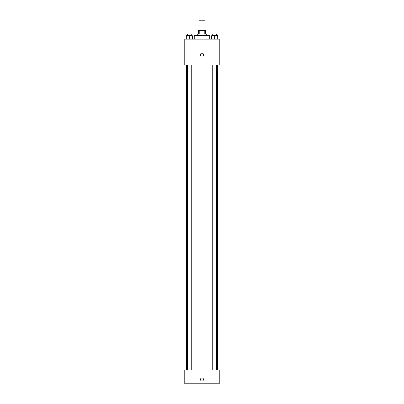 <?xml version="1.0" encoding="UTF-8"?>
<svg xmlns="http://www.w3.org/2000/svg" width="404" height="404" viewBox="0 0 404 404"><rect width="100%" height="100%" fill="white"/><g stroke="black" fill="none" stroke-linecap="round" stroke-linejoin="round"><path stroke-width="0.61" d="M205.015 30.537L205.015 20.2L198.985 20.2L198.985 30.537M199.788 33.986L199.788 30.537L198.556 30.537L198.556 33.986M199.788 30.537L205.444 30.537L205.444 33.986M204.212 33.986L204.212 30.537M197.692 35.709L197.692 33.986L206.308 33.986L206.308 35.709M209.757 39.158L209.757 35.709L194.243 35.709L194.243 39.158M184.769 39.158L219.231 39.158L219.231 65.004L184.769 65.004L184.769 39.158M202 56.171A1.51 1.51 0 0 1 200.692 53.909A1.51 1.51 0 0 1 203.308 53.909A1.51 1.51 0 0 1 202 56.171M184.769 370.014L219.231 370.014L219.231 383.8L184.769 383.8L184.769 370.014M202 380.997A1.51 1.51 0 0 1 200.692 378.74A1.51 1.51 0 0 1 203.308 378.74A1.51 1.51 0 0 1 202 380.997M211.666 39.158L211.666 35.709L217.7 35.709L217.7 39.158L217.7 35.709M214.681 39.158L214.681 35.709M216.62 35.709L216.62 33.986L212.746 33.986L212.746 35.709M186.3 39.158L186.3 35.709L192.334 35.709L192.334 39.158L192.334 35.709M189.319 39.158L189.319 35.709M191.254 35.709L191.254 33.986L187.38 33.986L187.38 35.709M217.509 370.014L217.509 65.004M186.491 370.014L186.491 65.004M212.746 65.004L212.746 370.014M216.62 65.004L216.62 370.014M191.254 370.014L191.254 65.004M187.38 370.014L187.38 65.004"/></g></svg>
